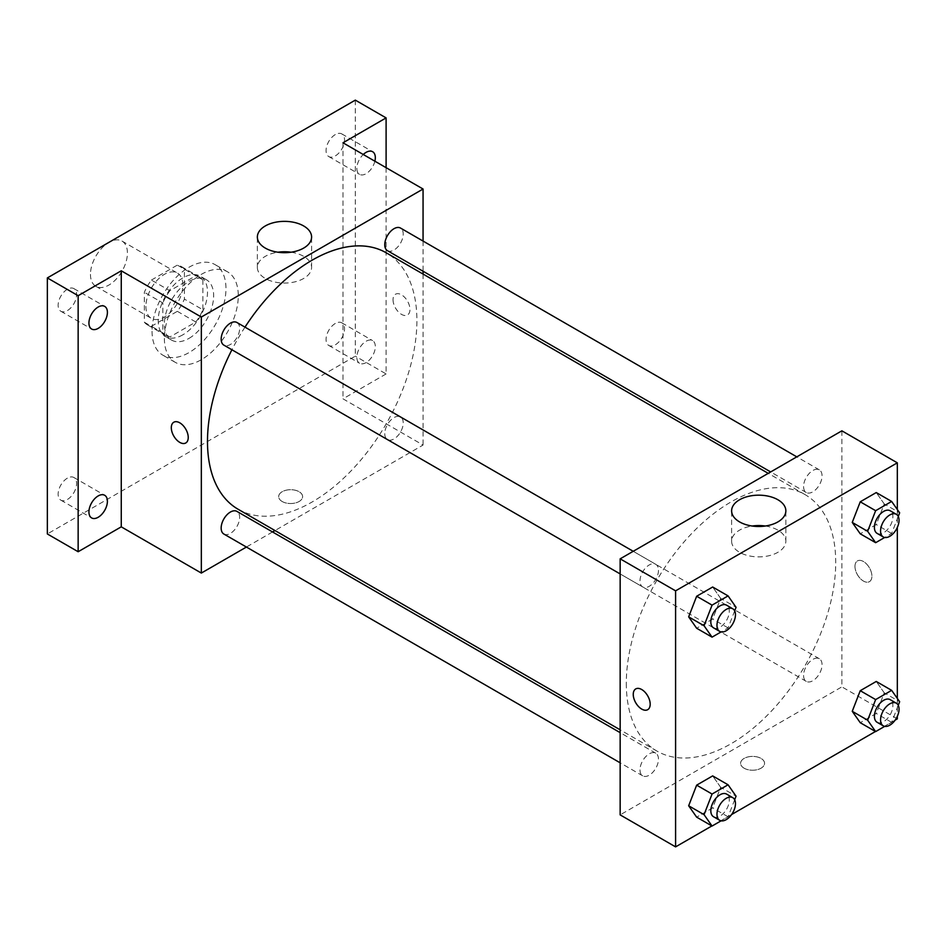 <?xml version="1.0" encoding="UTF-8"?>
<svg xmlns="http://www.w3.org/2000/svg" width="947" height="947" viewBox="0 0 947 947"><rect width="100%" height="100%" fill="white"/><g stroke="black" fill="none" stroke-linecap="round" stroke-linejoin="round"><path stroke-width="0.71" stroke-dasharray="4.74 3.55" d="M90.462 274.37A26.137 15.093 120 0 0 95.872 286.325A26.137 15.093 120 0 0 122.009 271.244A26.137 15.093 120 0 0 122.009 241.071A26.137 15.093 120 0 0 101.874 248.067A26.137 15.093 120 0 0 90.462 274.37M145.897 306.366A26.137 15.093 120 0 0 151.307 318.334A26.137 15.093 120 0 0 177.444 303.241A26.137 15.093 120 0 0 177.444 273.067A26.137 15.093 120 0 0 157.309 280.075A26.137 15.093 120 0 0 145.897 306.366M151.413 280.075L177.338 265.101A33.725 19.473 120 0 1 181.244 266.498A33.725 19.473 120 0 1 184.393 269.173L184.393 299.11A33.725 19.473 120 0 1 177.338 311.326L151.413 326.301A33.725 19.473 120 0 1 147.507 324.904A33.725 19.473 120 0 1 144.358 322.229L144.358 292.292A33.725 19.473 120 0 1 151.413 280.075L169.892 290.741L195.816 275.766L177.338 265.101M177.338 311.326L195.816 322.004L169.892 336.966L151.413 326.301M144.358 322.229L162.837 332.894L162.837 302.957L144.358 292.292M162.837 332.894A33.725 19.473 120 0 0 165.985 335.581A33.725 19.473 120 0 0 169.892 336.966M195.816 322.004A33.725 19.473 120 0 0 202.871 309.776L184.393 299.11M195.816 275.766A33.725 19.473 120 0 1 199.71 277.163A33.725 19.473 120 0 1 202.871 279.839L202.871 309.776M169.892 290.741A33.725 19.473 120 0 0 162.837 302.957M182.854 334.812A34.838 20.112 -60 0 1 165.429 336.54A34.838 20.112 -60 0 1 165.429 296.316A34.838 20.112 -60 0 1 200.279 276.193A34.838 20.112 -60 0 1 205.617 304.117A34.838 20.112 -60 0 1 182.854 334.812M189.009 338.375A34.838 20.112 120 0 0 211.773 307.668A34.838 20.112 120 0 0 206.434 279.756A34.838 20.112 120 0 0 179.587 289.084A34.838 20.112 120 0 0 164.376 324.146A34.838 20.112 120 0 0 171.596 340.103A34.838 20.112 120 0 0 189.009 338.375M202.871 279.839L184.393 269.173M152.053 331.261A52.263 30.174 120 0 0 162.884 355.184A52.263 30.174 120 0 0 215.147 325.01A52.263 30.174 120 0 0 215.147 264.663A52.263 30.174 120 0 0 174.875 278.667A52.263 30.174 120 0 0 152.053 331.261M164.376 338.375A52.263 30.174 120 0 0 175.195 362.299A52.263 30.174 120 0 0 227.458 332.125A52.263 30.174 120 0 0 227.458 271.777A52.263 30.174 120 0 0 187.186 285.781A52.263 30.174 120 0 0 164.376 338.375M335.297 134.581A13.069 7.54 120 0 0 326.762 146.087A13.069 7.54 120 0 0 328.763 156.563A13.069 7.54 120 0 0 341.831 149.022A13.069 7.54 120 0 0 341.831 133.929A13.069 7.54 120 0 0 335.297 134.581M67.367 289.261A13.069 7.54 120 0 0 58.832 300.779A13.069 7.54 120 0 0 60.833 311.243A13.069 7.54 120 0 0 73.902 303.703A13.069 7.54 120 0 0 73.902 288.61A13.069 7.54 120 0 0 67.367 289.261M67.367 478.164A13.069 7.54 120 0 0 58.832 489.67A13.069 7.54 120 0 0 60.833 500.146A13.069 7.54 120 0 0 73.902 492.594A13.069 7.54 120 0 0 73.902 477.513A13.069 7.54 120 0 0 67.367 478.164M335.297 323.472A13.069 7.54 120 0 0 326.762 334.989A13.069 7.54 120 0 0 328.763 345.454A13.069 7.54 120 0 0 341.831 337.913A13.069 7.54 120 0 0 341.831 322.832A13.069 7.54 120 0 0 335.297 323.472M355.314 100.122L355.314 356.155L47.35 533.954M386.104 167.678L386.104 373.935L355.314 356.155M386.104 373.935L342.992 398.829L423.06 445.054L274.985 530.545M272.535 531.954L246.409 547.046M282.17 501.508A11.98 6.913 0 0 0 295.227 502.999A11.98 6.913 0 0 0 302.614 496.619A11.98 6.913 0 0 0 290.634 489.706A11.98 6.913 0 0 0 278.667 496.619A11.98 6.913 0 0 0 282.17 501.508A11.98 6.913 0 0 0 295.227 502.999A11.98 6.913 0 0 0 302.614 496.607A11.98 6.913 0 0 0 290.634 489.694A11.98 6.913 0 0 0 278.667 496.607A11.98 6.913 0 0 0 282.17 501.496M374.882 161.203A13.069 7.54 -60 0 1 366.087 173.692A13.069 7.54 -60 0 1 359.552 174.343A13.069 7.54 -60 0 1 363.269 154.491M366.087 362.594A13.069 7.54 -60 0 1 359.552 363.234A13.069 7.54 -60 0 1 357.552 352.769A13.069 7.54 -60 0 1 366.087 341.251A13.069 7.54 -60 0 1 372.621 340.612A13.069 7.54 -60 0 1 374.621 351.077A13.069 7.54 -60 0 1 366.087 362.594M342.992 142.796L342.992 398.829M238.159 509.285A148.075 85.49 120 0 0 386.234 423.794A148.075 85.49 120 0 0 386.234 252.802M244.977 327.153A148.075 85.49 120 0 0 231.908 349.774M423.06 241.071L423.06 271.244M423.06 274.062L423.06 445.054M387.453 250.683A13.069 7.54 120 0 0 400.522 243.142A13.069 7.54 120 0 0 400.522 228.061M223.871 534.037A13.069 7.54 120 0 0 236.939 526.485A13.069 7.54 120 0 0 236.939 511.404M384.754 433.608A13.069 7.54 120 0 0 387.453 439.586A13.069 7.54 120 0 0 400.522 432.045A13.069 7.54 120 0 0 400.522 416.952A13.069 7.54 120 0 0 390.46 420.456A13.069 7.54 120 0 0 384.754 433.608M236.939 322.501A13.069 7.54 -60 0 1 239.638 328.491A13.069 7.54 -60 0 1 233.933 341.63A13.069 7.54 -60 0 1 223.871 345.134M393.041 299.702A11.98 6.913 -120 0 0 398.261 311.752A11.98 6.913 -120 0 0 407.494 314.96A11.98 6.913 -120 0 0 407.494 301.134A11.98 6.913 -120 0 0 395.515 294.221A11.98 6.913 -120 0 0 393.041 299.702M173.786 422.232L173.786 422.232A11.98 6.913 60 0 1 183.02 425.44A11.98 6.913 60 0 1 188.252 437.49A11.98 6.913 60 0 1 185.766 442.971L185.766 442.983M393.029 299.702A11.98 6.913 -120 0 0 398.261 311.752A11.98 6.913 -120 0 0 407.494 314.96A11.98 6.913 -120 0 0 407.494 301.134A11.98 6.913 -120 0 0 395.515 294.221A11.98 6.913 -120 0 0 393.029 299.702M291.049 252.222A27.12 15.661 180 0 1 311.599 267.409A27.12 15.661 180 0 1 294.86 281.875A27.12 15.661 180 0 1 265.302 278.477A27.12 15.661 180 0 1 257.359 267.409A27.12 15.661 180 0 1 277.909 252.222M626.31 683.308A148.075 85.49 120 0 0 656.981 751.089A148.075 85.49 120 0 0 805.057 665.599A148.075 85.49 120 0 0 805.057 494.618A148.075 85.49 120 0 0 690.955 534.286A148.075 85.49 120 0 0 626.31 683.308M658.473 570.295A13.069 7.54 -60 0 1 652.767 583.447A13.069 7.54 -60 0 1 642.693 586.939A13.069 7.54 -60 0 1 642.693 571.858A13.069 7.54 -60 0 1 655.762 564.317A13.069 7.54 -60 0 1 658.473 570.295M803.577 675.412A13.069 7.54 120 0 0 806.288 681.39A13.069 7.54 120 0 0 819.344 673.85A13.069 7.54 120 0 0 819.344 658.757A13.069 7.54 120 0 0 809.283 662.261A13.069 7.54 120 0 0 803.577 675.412M639.994 769.852A13.069 7.54 120 0 0 642.693 775.842A13.069 7.54 120 0 0 655.762 768.301A13.069 7.54 120 0 0 655.762 753.208A13.069 7.54 120 0 0 645.688 756.712A13.069 7.54 120 0 0 639.994 769.852M803.577 486.509A13.069 7.54 120 0 0 806.288 492.499A13.069 7.54 120 0 0 819.344 484.947A13.069 7.54 120 0 0 819.344 469.866A13.069 7.54 120 0 0 809.283 473.37A13.069 7.54 120 0 0 803.577 486.509M841.883 430.826L841.883 686.859L620.155 814.882M897.318 718.868L841.883 686.859M895.187 720.099L875.466 731.486M731.593 814.55L711.872 825.938M744.105 768.206A11.98 6.913 0 0 0 757.162 769.698A11.98 6.913 0 0 0 764.56 763.318A11.98 6.913 0 0 0 752.581 756.404A11.98 6.913 0 0 0 740.601 763.318A11.98 6.913 0 0 0 744.105 768.206A11.98 6.913 0 0 0 757.162 769.698A11.98 6.913 0 0 0 764.56 763.306A11.98 6.913 0 0 0 752.581 756.393A11.98 6.913 0 0 0 740.601 763.306A11.98 6.913 0 0 0 744.105 768.195M884.249 503.946L876.247 492.558L884.249 503.946L876.247 524.567L860.243 533.8L876.247 524.567L884.249 503.946L899.65 512.836M720.667 787.288L712.665 775.901L720.667 787.288L712.665 807.909L696.661 817.154L712.665 807.909L720.667 787.288L736.056 796.178M897.318 509.522L897.318 527.503M897.318 698.424L897.318 716.394M884.249 692.837L876.247 681.461L884.249 692.837L876.247 713.458L860.243 722.703L876.247 713.458L884.249 692.837L899.65 701.727M720.667 598.397L712.665 587.01L720.667 598.397L712.665 619.018L696.661 628.252L712.665 619.018L720.667 598.397L736.056 607.287M854.975 566.401A11.98 6.913 -120 0 0 860.207 578.451A11.98 6.913 -120 0 0 869.429 581.659A11.98 6.913 -120 0 0 869.429 567.833A11.98 6.913 -120 0 0 857.461 560.92A11.98 6.913 -120 0 0 854.975 566.401A11.98 6.913 -120 0 0 860.196 578.451A11.98 6.913 -120 0 0 869.429 581.659A11.98 6.913 -120 0 0 869.429 567.833A11.98 6.913 -120 0 0 857.449 560.92A11.98 6.913 -120 0 0 854.975 566.401M635.733 688.931L635.733 688.931A11.98 6.913 60 0 1 644.954 692.139A11.98 6.913 60 0 1 650.187 704.189A11.98 6.913 60 0 1 647.712 709.67A11.98 6.913 60 0 1 647.701 709.682L647.701 709.682M765.306 526.023A27.12 15.661 180 0 1 785.856 541.222A27.12 15.661 180 0 1 769.118 555.688A27.12 15.661 180 0 1 739.56 552.29A27.12 15.661 180 0 1 731.617 541.222A27.12 15.661 180 0 1 752.167 526.023M734.671 610.874L728.065 627.908L721.117 631.909M713.529 627.837A13.069 7.54 120 0 0 726.598 620.297A13.069 7.54 120 0 0 726.598 605.204M728.065 627.908L712.665 619.018M898.253 516.435L891.648 533.457L884.699 537.47M877.111 533.386A13.069 7.54 120 0 0 890.18 525.845A13.069 7.54 120 0 0 890.18 510.753M891.648 533.457L876.247 524.567M734.671 799.777L728.065 816.799L721.117 820.812M713.529 816.728A13.069 7.54 120 0 0 726.598 809.188A13.069 7.54 120 0 0 726.598 794.107M728.065 816.799L712.665 807.909M898.253 705.326L891.648 722.348L884.699 726.361M877.111 722.289A13.069 7.54 120 0 0 890.18 714.736A13.069 7.54 120 0 0 890.18 699.655M891.648 722.348L876.247 713.458M95.872 286.325L151.307 318.334M122.009 241.071L177.444 273.067M206.434 279.756L200.279 276.193M171.596 340.103L165.429 336.54M199.71 277.163L181.244 266.498M165.985 335.581L147.507 324.904M227.458 271.777L215.147 264.663M175.195 362.299L162.884 355.184M328.763 345.454L359.552 363.234M341.831 322.832L372.621 340.612M60.833 500.146L91.634 517.926M73.902 477.513L104.691 495.293M60.833 311.243L91.634 329.023M73.902 288.61L104.691 306.39M328.763 156.563L359.552 174.343M341.831 133.929L372.621 151.709M311.599 267.409L311.599 237.022M257.359 267.409L257.359 237.022M805.057 494.618L768.23 473.346M656.981 751.089L620.155 729.829M620.155 573.929L642.693 586.939M633.223 551.296L655.762 564.317M819.344 658.757L400.522 416.952M806.288 681.39L387.453 439.586M655.762 753.208L620.155 732.647M642.693 775.842L620.155 762.82M819.344 469.866L796.806 456.856M806.288 492.499L770.68 471.937M785.856 541.222L785.856 510.835M731.617 541.222L731.617 510.835"/><path stroke-width="1.42" d="M246.409 547.046L201.332 573.065L121.263 526.84L78.151 551.734L47.35 533.954L47.35 277.921L355.314 100.122L386.104 117.901L386.104 167.678M274.985 530.545L272.535 531.954M98.168 517.275A13.069 7.54 -60 0 1 91.634 517.926A13.069 7.54 -60 0 1 89.634 507.45A13.069 7.54 -60 0 1 98.168 495.944A13.069 7.54 -60 0 1 104.691 495.293A13.069 7.54 -60 0 1 106.703 505.757A13.069 7.54 -60 0 1 98.168 517.275M98.168 328.384A13.069 7.54 -60 0 1 91.634 329.023A13.069 7.54 -60 0 1 89.634 318.559A13.069 7.54 -60 0 1 98.168 307.041A13.069 7.54 -60 0 1 104.691 306.39A13.069 7.54 -60 0 1 106.703 316.866A13.069 7.54 -60 0 1 98.168 328.384M121.263 526.84L121.263 270.806L78.151 295.701L47.35 277.921M78.151 551.734L78.151 295.701M201.332 573.065L201.332 317.032L121.263 270.806M201.332 317.032L423.06 189.021L342.992 142.796L386.104 117.901M265.302 248.102A27.12 15.661 180 0 1 257.359 237.022A27.12 15.661 180 0 1 284.479 221.361A27.12 15.661 180 0 1 311.599 237.022A27.12 15.661 180 0 1 294.86 251.488A27.12 15.661 180 0 1 265.302 248.102M363.269 154.491A13.069 7.54 -60 0 1 366.087 152.36A13.069 7.54 -60 0 1 372.621 151.709A13.069 7.54 -60 0 1 374.882 161.203M231.908 349.774A148.075 85.49 120 0 0 207.488 441.491A148.075 85.49 120 0 0 238.159 509.285L620.155 729.829M768.23 473.346L386.234 252.802A148.075 85.49 120 0 0 244.977 327.153M423.06 189.021L423.06 241.071M423.06 271.244L423.06 274.062M796.806 456.856L400.522 228.061A13.069 7.54 120 0 0 390.46 231.553A13.069 7.54 120 0 0 384.754 244.705A13.069 7.54 120 0 0 387.453 250.683L770.68 471.937M620.155 732.647L236.939 511.404A13.069 7.54 120 0 0 226.866 514.896A13.069 7.54 120 0 0 221.16 528.047A13.069 7.54 120 0 0 223.871 534.037L620.155 762.82M620.155 573.929L223.871 345.134A13.069 7.54 -60 0 1 223.871 330.053A13.069 7.54 -60 0 1 236.939 322.501L633.223 551.296M188.24 437.49A11.98 6.913 60 0 1 185.766 442.983A11.98 6.913 60 0 1 173.786 436.058A11.98 6.913 60 0 1 173.786 422.232A11.98 6.913 60 0 1 183.02 425.44A11.98 6.913 60 0 1 188.24 437.49M185.766 442.971A11.98 6.913 60 0 1 173.786 436.058A11.98 6.913 60 0 1 173.786 422.232M277.909 252.222A27.12 15.661 180 0 1 291.049 252.222M711.872 825.938L675.59 846.878L620.155 814.882L620.155 558.837L841.883 430.826L897.318 462.834L897.318 509.522M897.318 716.394L897.318 718.868L895.187 720.099M875.466 731.486L731.593 814.55M860.243 533.8L852.253 522.424L860.243 501.803L876.247 492.558L860.243 501.803L852.253 522.424L860.243 533.8L875.644 542.69L867.641 531.314L875.644 510.693L891.648 501.448L899.65 512.836L898.253 516.435M696.661 817.154L688.658 805.767L696.661 785.146L712.665 775.901L696.661 785.146L688.658 805.767L696.661 817.154L712.061 826.044L704.059 814.657L712.061 794.036L728.065 784.791L736.056 796.178L734.671 799.777M897.318 527.503L897.318 698.424M675.59 846.878L675.59 590.845L897.318 462.834M860.243 722.703L852.253 711.315L860.243 690.694L876.247 681.461L860.243 690.694L852.253 711.315L860.243 722.703L875.644 731.593L867.641 720.205L875.644 699.584L891.648 690.351L899.65 701.727L898.253 705.326M696.661 628.252L688.658 616.864L696.661 596.243L712.665 587.01L696.661 596.243L688.658 616.864L696.661 628.252L712.061 637.142L704.059 625.754L712.061 605.133L728.065 595.9L736.056 607.287L734.671 610.874M675.59 590.845L620.155 558.837M739.56 521.904A27.12 15.661 180 0 1 731.617 510.835A27.12 15.661 180 0 1 758.736 495.174A27.12 15.661 180 0 1 785.856 510.835A27.12 15.661 180 0 1 769.118 525.301A27.12 15.661 180 0 1 739.56 521.904M650.187 704.189A11.98 6.913 60 0 1 647.701 709.682A11.98 6.913 60 0 1 635.721 702.757A11.98 6.913 60 0 1 635.721 688.931A11.98 6.913 60 0 1 644.954 692.139A11.98 6.913 60 0 1 650.187 704.189M647.701 709.682A11.98 6.913 60 0 1 635.733 702.757A11.98 6.913 60 0 1 635.733 688.931M752.167 526.023A27.12 15.661 180 0 1 765.306 526.023M721.117 631.909L712.061 637.142M732.753 608.767L726.598 605.204A13.069 7.54 120 0 0 716.524 608.708A13.069 7.54 120 0 0 710.818 621.859A13.069 7.54 120 0 0 713.529 627.837L719.684 631.389A13.069 7.54 120 0 0 732.753 623.848A13.069 7.54 120 0 0 732.753 608.767A13.069 7.54 120 0 0 722.679 612.259A13.069 7.54 120 0 0 716.974 625.411A13.069 7.54 120 0 0 719.684 631.389M704.059 625.754L688.658 616.864M712.061 605.133L696.661 596.243M728.065 595.9L712.665 587.01M884.699 537.47L875.644 542.69M896.336 514.316L890.18 510.753A13.069 7.54 120 0 0 880.118 514.257A13.069 7.54 120 0 0 874.412 527.408A13.069 7.54 120 0 0 877.111 533.386L883.279 536.949A13.069 7.54 120 0 0 896.336 529.397A13.069 7.54 120 0 0 896.336 514.316A13.069 7.54 120 0 0 886.274 517.82A13.069 7.54 120 0 0 880.568 530.959A13.069 7.54 120 0 0 883.279 536.949M867.641 531.314L852.253 522.424M875.644 510.693L860.243 501.803M891.648 501.448L876.247 492.558M721.117 820.812L712.061 826.044M732.753 797.658L726.598 794.107A13.069 7.54 120 0 0 716.524 797.599A13.069 7.54 120 0 0 710.818 810.75A13.069 7.54 120 0 0 713.529 816.728L719.684 820.291A13.069 7.54 120 0 0 732.753 812.751A13.069 7.54 120 0 0 732.753 797.658A13.069 7.54 120 0 0 722.679 801.162A13.069 7.54 120 0 0 716.974 814.302A13.069 7.54 120 0 0 719.684 820.291M704.059 814.657L688.658 805.767M712.061 794.036L696.661 785.146M728.065 784.791L712.665 775.901M884.699 726.361L875.644 731.593M896.336 703.207L890.18 699.655A13.069 7.54 120 0 0 880.118 703.159A13.069 7.54 120 0 0 874.412 716.299A13.069 7.54 120 0 0 877.111 722.289L883.279 725.84A13.069 7.54 120 0 0 896.336 718.299A13.069 7.54 120 0 0 896.336 703.207A13.069 7.54 120 0 0 886.274 706.711A13.069 7.54 120 0 0 880.568 719.862A13.069 7.54 120 0 0 883.279 725.84M867.641 720.205L852.253 711.315M875.644 699.584L860.243 690.694M891.648 690.351L876.247 681.461"/></g></svg>
